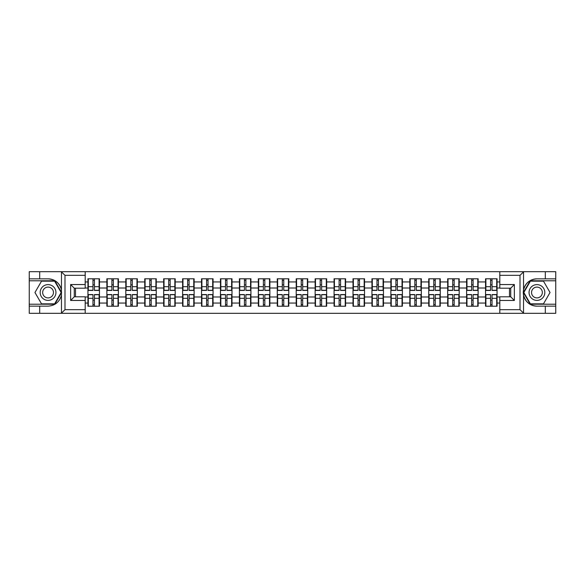 <?xml version="1.0" encoding="UTF-8"?>
<svg xmlns="http://www.w3.org/2000/svg" width="585" height="585" viewBox="0 0 585 585"><rect width="100%" height="100%" fill="white"/><g stroke="black" fill="none" stroke-linecap="round" stroke-linejoin="round"><path stroke-width="0.88" d="M519.582 313.311L555.75 313.311L555.75 280.785L530.178 280.785L523.414 292.5L530.178 304.215L555.75 304.215M85.198 313.311L499.802 313.311L499.802 296.807L510.72 296.807L510.72 288.193L499.802 288.193L499.802 271.689L85.198 271.689L85.198 288.193L74.28 288.193L74.28 296.807L85.198 296.807L85.198 313.311L61.242 313.311L64.993 309.677L85.198 309.677M61.242 313.311L29.25 313.311L29.25 306.152L39.685 306.152L39.685 313.311L65.418 313.311M497.067 300.207L496.702 300.207M485.901 300.207L485.535 300.207M485.535 284.793L485.901 284.793M496.702 284.793L497.067 284.793M497.067 283.213L496.702 283.213M485.901 283.213L485.535 283.213M485.535 301.787L485.901 301.787M496.702 301.787L497.067 301.787M478.135 300.207L477.769 300.207M466.969 300.207L466.603 300.207M466.603 284.793L466.969 284.793M477.769 284.793L478.135 284.793M478.135 283.213L477.769 283.213M466.969 283.213L466.603 283.213M466.603 301.787L466.969 301.787M477.769 301.787L478.135 301.787M459.203 300.207L458.837 300.207M448.037 300.207L447.671 300.207M447.671 284.793L448.037 284.793M458.837 284.793L459.203 284.793M459.203 283.213L458.837 283.213M448.037 283.213L447.671 283.213M447.671 301.787L448.037 301.787M458.837 301.787L459.203 301.787M421.332 300.207L420.966 300.207M410.165 300.207L409.8 300.207M409.8 284.793L410.165 284.793M420.966 284.793L421.332 284.793M421.332 283.213L420.966 283.213M410.165 283.213L409.8 283.213M409.8 301.787L410.165 301.787M420.966 301.787L421.332 301.787M402.4 300.207L402.034 300.207M391.233 300.207L390.868 300.207M390.868 284.793L391.233 284.793M402.034 284.793L402.4 284.793M402.4 283.213L402.034 283.213M391.233 283.213L390.868 283.213M390.868 301.787L391.233 301.787M402.034 301.787L402.4 301.787M383.467 300.207L383.102 300.207M372.301 300.207L371.936 300.207M371.936 284.793L372.301 284.793M383.102 284.793L383.467 284.793M383.467 283.213L383.102 283.213M372.301 283.213L371.936 283.213M371.936 301.787L372.301 301.787M383.102 301.787L383.467 301.787M364.535 300.207L364.17 300.207M353.369 300.207L353.004 300.207M353.004 284.793L353.369 284.793M364.17 284.793L364.535 284.793M364.535 283.213L364.17 283.213M353.369 283.213L353.004 283.213M353.004 301.787L353.369 301.787M364.17 301.787L364.535 301.787M326.664 300.207L326.298 300.207M315.498 300.207L315.132 300.207M315.132 284.793L315.498 284.793M326.298 284.793L326.664 284.793M326.664 283.213L326.298 283.213M315.498 283.213L315.132 283.213M315.132 301.787L315.498 301.787M326.298 301.787L326.664 301.787M307.732 300.207L307.366 300.207M296.566 300.207L296.2 300.207M296.2 284.793L296.566 284.793M307.366 284.793L307.732 284.793M307.732 283.213L307.366 283.213M296.566 283.213L296.2 283.213M296.2 301.787L296.566 301.787M307.366 301.787L307.732 301.787M288.8 300.207L288.434 300.207M277.634 300.207L277.268 300.207M277.268 284.793L277.634 284.793M288.434 284.793L288.8 284.793M288.8 283.213L288.434 283.213M277.634 283.213L277.268 283.213M277.268 301.787L277.634 301.787M288.434 301.787L288.8 301.787M269.868 300.207L269.502 300.207M258.702 300.207L258.336 300.207M258.336 284.793L258.702 284.793M269.502 284.793L269.868 284.793M269.868 283.213L269.502 283.213M258.702 283.213L258.336 283.213M258.336 301.787L258.702 301.787M269.502 301.787L269.868 301.787M231.996 300.207L231.631 300.207M220.83 300.207L220.465 300.207M220.465 284.793L220.83 284.793M231.631 284.793L231.996 284.793M231.996 283.213L231.631 283.213M220.83 283.213L220.465 283.213M220.465 301.787L220.83 301.787M231.631 301.787L231.996 301.787M213.064 300.207L212.699 300.207M201.898 300.207L201.532 300.207M201.532 284.793L201.898 284.793M212.699 284.793L213.064 284.793M213.064 283.213L212.699 283.213M201.898 283.213L201.532 283.213M201.532 301.787L201.898 301.787M212.699 301.787L213.064 301.787M194.132 300.207L193.767 300.207M182.966 300.207L182.6 300.207M182.6 284.793L182.966 284.793M193.767 284.793L194.132 284.793M194.132 283.213L193.767 283.213M182.966 283.213L182.6 283.213M182.6 301.787L182.966 301.787M193.767 301.787L194.132 301.787M175.2 300.207L174.835 300.207M164.034 300.207L163.668 300.207M163.668 284.793L164.034 284.793M174.835 284.793L175.2 284.793M175.2 283.213L174.835 283.213M164.034 283.213L163.668 283.213M163.668 301.787L164.034 301.787M174.835 301.787L175.2 301.787M137.329 300.207L136.963 300.207M126.163 300.207L125.797 300.207M125.797 284.793L126.163 284.793M136.963 284.793L137.329 284.793M137.329 283.213L136.963 283.213M126.163 283.213L125.797 283.213M125.797 301.787L126.163 301.787M136.963 301.787L137.329 301.787M118.397 300.207L118.031 300.207M107.23 300.207L106.865 300.207M106.865 284.793L107.23 284.793M118.031 284.793L118.397 284.793M118.397 283.213L118.031 283.213M107.23 283.213L106.865 283.213M106.865 301.787L107.23 301.787M118.031 301.787L118.397 301.787M499.802 281.941L497.067 281.941L497.067 278.782L485.535 278.782L485.535 288.01L478.135 288.01L478.135 296.99L485.535 296.99L485.535 288.01M499.802 303.059L497.067 303.059L497.067 306.218L485.535 306.218L485.535 303.059L478.135 303.059L478.135 306.218L466.603 306.218L466.603 303.059L459.203 303.059L459.203 306.218L447.671 306.218L447.671 303.059L440.264 303.059L440.264 306.218L428.739 306.218L428.739 303.059L421.332 303.059L421.332 306.218L409.8 306.218L409.8 303.059L402.4 303.059L402.4 306.218L390.868 306.218L390.868 303.059L383.467 303.059L383.467 306.218L371.936 306.218L371.936 303.059L364.535 303.059L364.535 306.218L353.004 306.218L353.004 303.059L345.596 303.059L345.596 306.218L334.072 306.218L334.072 303.059L326.664 303.059L326.664 306.218L315.132 306.218L315.132 303.059L307.732 303.059L307.732 306.218L296.2 306.218L296.2 303.059L288.8 303.059L288.8 306.218L277.268 306.218L277.268 303.059L269.868 303.059L269.868 306.218L258.336 306.218L258.336 303.059L250.928 303.059L250.928 306.218L239.404 306.218L239.404 303.059L231.996 303.059L231.996 306.218L220.465 306.218L220.465 303.059L213.064 303.059L213.064 306.218L201.532 306.218L201.532 303.059L194.132 303.059L194.132 306.218L182.6 306.218L182.6 303.059L175.2 303.059L175.2 306.218L163.668 306.218L163.668 303.059L156.261 303.059L156.261 306.218L144.736 306.218L144.736 303.059L137.329 303.059L137.329 306.218L125.797 306.218L125.797 303.059L118.397 303.059L118.397 306.218L106.865 306.218L106.865 303.059L99.465 303.059L99.465 306.218L87.933 306.218L87.933 303.059L85.198 303.059M85.198 281.941L87.933 281.941L87.933 288.01L85.198 288.01M485.535 281.941L478.135 281.941L478.135 278.782L466.603 278.782L466.603 281.941L459.203 281.941L459.203 278.782L447.671 278.782L447.671 281.941L440.264 281.941L440.264 278.782L428.739 278.782L428.739 281.941L421.332 281.941L421.332 278.782L409.8 278.782L409.8 281.941L402.4 281.941L402.4 278.782L390.868 278.782L390.868 281.941L383.467 281.941L383.467 278.782L371.936 278.782L371.936 281.941L364.535 281.941L364.535 278.782L353.004 278.782L353.004 281.941L345.596 281.941L345.596 278.782L334.072 278.782L334.072 281.941L326.664 281.941L326.664 278.782L315.132 278.782L315.132 281.941L307.732 281.941L307.732 278.782L296.2 278.782L296.2 281.941L288.8 281.941L288.8 278.782L277.268 278.782L277.268 281.941L269.868 281.941L269.868 278.782L258.336 278.782L258.336 281.941L250.928 281.941L250.928 278.782L239.404 278.782L239.404 281.941L231.996 281.941L231.996 278.782L220.465 278.782L220.465 281.941L213.064 281.941L213.064 278.782L201.532 278.782L201.532 281.941L194.132 281.941L194.132 278.782L182.6 278.782L182.6 281.941L175.2 281.941L175.2 278.782L163.668 278.782L163.668 281.941L156.261 281.941L156.261 278.782L144.736 278.782L144.736 281.941L137.329 281.941L137.329 278.782L125.797 278.782L125.797 281.941L118.397 281.941L118.397 278.782L106.865 278.782L106.865 281.941L99.465 281.941L99.465 278.782L87.933 278.782L87.933 281.941M485.535 296.99L485.535 303.059M478.135 296.99L478.135 303.059M478.135 281.941L478.135 288.01M459.203 296.99L466.603 296.99L466.603 288.01L459.203 288.01L459.203 303.059M466.603 296.99L466.603 303.059M466.603 281.941L466.603 288.01M459.203 281.941L459.203 288.01M440.264 296.99L447.671 296.99L447.671 288.01L440.264 288.01L440.264 303.059M447.671 296.99L447.671 303.059M447.671 281.941L447.671 288.01M440.264 281.941L440.264 288.01M421.332 296.99L428.739 296.99L428.739 288.01L421.332 288.01L421.332 303.059M428.739 296.99L428.739 303.059M428.739 281.941L428.739 288.01M421.332 281.941L421.332 288.01M402.4 296.99L409.8 296.99L409.8 288.01L402.4 288.01L402.4 303.059M409.8 296.99L409.8 303.059M409.8 281.941L409.8 288.01M402.4 281.941L402.4 288.01M383.467 296.99L390.868 296.99L390.868 288.01L383.467 288.01L383.467 303.059M390.868 296.99L390.868 303.059M390.868 281.941L390.868 288.01M383.467 281.941L383.467 288.01M364.535 296.99L371.936 296.99L371.936 288.01L364.535 288.01L364.535 303.059M371.936 296.99L371.936 303.059M371.936 281.941L371.936 288.01M364.535 281.941L364.535 288.01M345.596 296.99L353.004 296.99L353.004 288.01L345.596 288.01L345.596 303.059M353.004 296.99L353.004 303.059M353.004 281.941L353.004 288.01M345.596 281.941L345.596 288.01M326.664 296.99L334.072 296.99L334.072 288.01L326.664 288.01L326.664 303.059M334.072 296.99L334.072 303.059M334.072 281.941L334.072 288.01M326.664 281.941L326.664 288.01M307.732 296.99L315.132 296.99L315.132 288.01L307.732 288.01L307.732 303.059M315.132 296.99L315.132 303.059M315.132 281.941L315.132 288.01M307.732 281.941L307.732 288.01M288.8 296.99L296.2 296.99L296.2 288.01L288.8 288.01L288.8 303.059M296.2 296.99L296.2 303.059M296.2 281.941L296.2 288.01M288.8 281.941L288.8 288.01M269.868 296.99L277.268 296.99L277.268 288.01L269.868 288.01L269.868 303.059M277.268 296.99L277.268 303.059M277.268 281.941L277.268 288.01M269.868 281.941L269.868 288.01M250.928 296.99L258.336 296.99L258.336 288.01L250.928 288.01L250.928 303.059M258.336 296.99L258.336 303.059M258.336 281.941L258.336 288.01M250.928 281.941L250.928 288.01M231.996 296.99L239.404 296.99L239.404 288.01L231.996 288.01L231.996 303.059M239.404 296.99L239.404 303.059M239.404 281.941L239.404 288.01M231.996 281.941L231.996 288.01M213.064 296.99L220.465 296.99L220.465 288.01L213.064 288.01L213.064 303.059M220.465 296.99L220.465 303.059M220.465 281.941L220.465 288.01M213.064 281.941L213.064 288.01M194.132 296.99L201.532 296.99L201.532 288.01L194.132 288.01L194.132 303.059M201.532 296.99L201.532 303.059M201.532 281.941L201.532 288.01M194.132 281.941L194.132 288.01M175.2 296.99L182.6 296.99L182.6 288.01L175.2 288.01L175.2 303.059M182.6 296.99L182.6 303.059M182.6 281.941L182.6 288.01M175.2 281.941L175.2 288.01M156.261 296.99L163.668 296.99L163.668 288.01L156.261 288.01L156.261 303.059M163.668 296.99L163.668 303.059M163.668 281.941L163.668 288.01M156.261 281.941L156.261 288.01M137.329 296.99L144.736 296.99L144.736 288.01L137.329 288.01L137.329 303.059M144.736 296.99L144.736 303.059M144.736 281.941L144.736 288.01M137.329 281.941L137.329 288.01M118.397 296.99L125.797 296.99L125.797 288.01L118.397 288.01L118.397 303.059M125.797 296.99L125.797 303.059M125.797 281.941L125.797 288.01M118.397 281.941L118.397 288.01M99.465 296.99L106.865 296.99L106.865 288.01L99.465 288.01L99.465 303.059M106.865 296.99L106.865 303.059M106.865 281.941L106.865 288.01M99.465 281.941L99.465 288.01M99.465 300.207L99.099 300.207M88.298 300.207L87.933 300.207M87.933 284.793L88.298 284.793M99.099 284.793L99.465 284.793M99.465 283.213L99.099 283.213M88.298 283.213L87.933 283.213M87.933 301.787L88.298 301.787M99.099 301.787L99.465 301.787M85.198 296.99L87.933 296.99L87.933 288.01M87.933 296.99L87.933 303.059M65.418 271.689L29.25 271.689L29.25 304.215L54.822 304.215L61.586 292.5L54.822 280.785L29.25 280.785M509.506 296.807L509.506 288.193M499.802 288.01L497.067 288.01L497.067 296.99L499.802 296.99M75.494 288.193L75.494 296.807M497.067 296.99L497.067 303.059M497.067 281.941L497.067 288.01M99.099 278.782L99.099 290.438L94.426 290.438L94.426 278.782M92.971 278.782L92.971 290.438L88.298 290.438L88.298 278.782M92.971 280.361L94.426 280.361M94.426 284.851L92.971 284.851M88.298 306.218L88.298 294.562L92.971 294.562L92.971 306.218M94.426 306.218L94.426 294.562L99.099 294.562L99.099 306.218M94.426 304.639L92.971 304.639M92.971 300.149L94.426 300.149M44.116 285.67A7.89 7.89 0 0 0 41.228 296.441A7.89 7.89 0 0 0 52.007 299.33A7.89 7.89 0 0 0 54.895 288.559A7.89 7.89 0 0 0 44.116 285.67M45.359 287.82A5.404 5.404 0 0 0 43.385 295.198A5.404 5.404 0 0 0 50.763 297.18A5.404 5.404 0 0 0 52.738 289.802A5.404 5.404 0 0 0 45.359 287.82M61.169 292.5L54.617 303.849L41.513 303.849L34.961 292.5L41.513 281.151L54.617 281.151L61.169 292.5M540.884 285.67A7.89 7.89 0 0 0 530.105 288.559A7.89 7.89 0 0 0 532.993 299.33A7.89 7.89 0 0 0 543.772 296.441A7.89 7.89 0 0 0 540.884 285.67M539.641 287.82A5.404 5.404 0 0 0 532.262 289.802A5.404 5.404 0 0 0 534.237 297.18A5.404 5.404 0 0 0 541.615 295.198A5.404 5.404 0 0 0 539.641 287.82M543.487 303.849L530.383 303.849L523.831 292.5L530.383 281.151L543.487 281.151L550.039 292.5L543.487 303.849M39.685 306.152L48.065 306.152C55.114 305.626 59.575 301.955 61.462 295.14L61.462 289.86C59.575 283.045 55.114 279.374 48.065 278.848L29.25 278.848M29.25 306.152L29.25 304.215M85.198 275.323L64.993 275.323L61.242 271.689L39.685 271.689L39.685 278.848M61.242 271.689L85.198 271.689M48.065 278.848A13.652 13.652 0 0 1 61.462 289.86L61.462 271.791M74.28 288.193L70.639 284.551L85.198 284.551M85.198 300.449L70.639 300.449L74.28 296.807M499.802 271.689L523.758 271.689L520.006 275.323L499.802 275.323M545.315 278.848L545.315 271.689L555.75 271.689L555.75 278.848L536.935 278.848C529.886 279.374 525.425 283.045 523.538 289.86L523.538 295.14C525.425 301.955 529.886 305.626 536.935 306.152L555.75 306.152M523.758 271.689L545.315 271.689M555.75 278.848L555.75 280.785M499.802 309.677L520.006 309.677L523.758 313.311L545.315 313.311L545.315 306.152M523.758 313.311L499.802 313.311M536.935 306.152A13.652 13.652 0 0 1 523.283 292.5A13.652 13.652 0 0 1 536.935 278.848M510.72 296.807L514.361 300.449L499.802 300.449M499.802 284.551L514.361 284.551L510.72 288.193M118.031 278.782L118.031 290.438L113.358 290.438L113.358 278.782M111.903 278.782L111.903 290.438L107.23 290.438L107.23 278.782M111.903 280.361L113.358 280.361M113.358 284.851L111.903 284.851M136.963 278.782L136.963 290.438L132.29 290.438L132.29 278.782M130.835 278.782L130.835 290.438L126.163 290.438L126.163 278.782M130.835 280.361L132.29 280.361M132.29 284.851L130.835 284.851M155.902 278.782L155.902 290.438L151.222 290.438L151.222 278.782M149.767 278.782L149.767 290.438L145.095 290.438L145.095 278.782M149.767 280.361L151.222 280.361M151.222 284.851L149.767 284.851M174.835 278.782L174.835 290.438L170.162 290.438L170.162 278.782M168.707 278.782L168.707 290.438L164.034 290.438L164.034 278.782M168.707 280.361L170.162 280.361M170.162 284.851L168.707 284.851M193.767 278.782L193.767 290.438L189.094 290.438L189.094 278.782M187.639 278.782L187.639 290.438L182.966 290.438L182.966 278.782M187.639 280.361L189.094 280.361M189.094 284.851L187.639 284.851M107.23 306.218L107.23 294.562L111.903 294.562L111.903 306.218M113.358 306.218L113.358 294.562L118.031 294.562L118.031 306.218M113.358 304.639L111.903 304.639M111.903 300.149L113.358 300.149M126.163 306.218L126.163 294.562L130.835 294.562L130.835 306.218M132.29 306.218L132.29 294.562L136.963 294.562L136.963 306.218M132.29 304.639L130.835 304.639M130.835 300.149L132.29 300.149M145.095 306.218L145.095 294.562L149.767 294.562L149.767 306.218M151.222 306.218L151.222 294.562L155.902 294.562L155.902 306.218M151.222 304.639L149.767 304.639M149.767 300.149L151.222 300.149M164.034 306.218L164.034 294.562L168.707 294.562L168.707 306.218M170.162 306.218L170.162 294.562L174.835 294.562L174.835 306.218M170.162 304.639L168.707 304.639M168.707 300.149L170.162 300.149M182.966 306.218L182.966 294.562L187.639 294.562L187.639 306.218M189.094 306.218L189.094 294.562L193.767 294.562L193.767 306.218M189.094 304.639L187.639 304.639M187.639 300.149L189.094 300.149M212.699 278.782L212.699 290.438L208.026 290.438L208.026 278.782M206.571 278.782L206.571 290.438L201.898 290.438L201.898 278.782M206.571 280.361L208.026 280.361M208.026 284.851L206.571 284.851M201.898 306.218L201.898 294.562L206.571 294.562L206.571 306.218M208.026 306.218L208.026 294.562L212.699 294.562L212.699 306.218M208.026 304.639L206.571 304.639M206.571 300.149L208.026 300.149M231.631 278.782L231.631 290.438L226.958 290.438L226.958 278.782M225.503 278.782L225.503 290.438L220.83 290.438L220.83 278.782M225.503 280.361L226.958 280.361M226.958 284.851L225.503 284.851M220.83 306.218L220.83 294.562L225.503 294.562L225.503 306.218M226.958 306.218L226.958 294.562L231.631 294.562L231.631 306.218M226.958 304.639L225.503 304.639M225.503 300.149L226.958 300.149M250.57 278.782L250.57 290.438L245.897 290.438L245.897 278.782M244.435 278.782L244.435 290.438L239.762 290.438L239.762 278.782M244.435 280.361L245.897 280.361M245.897 284.851L244.435 284.851M239.762 306.218L239.762 294.562L244.435 294.562L244.435 306.218M245.897 306.218L245.897 294.562L250.57 294.562L250.57 306.218M245.897 304.639L244.435 304.639M244.435 300.149L245.897 300.149M269.502 278.782L269.502 290.438L264.829 290.438L264.829 278.782M263.374 278.782L263.374 290.438L258.702 290.438L258.702 278.782M263.374 280.361L264.829 280.361M264.829 284.851L263.374 284.851M258.702 306.218L258.702 294.562L263.374 294.562L263.374 306.218M264.829 306.218L264.829 294.562L269.502 294.562L269.502 306.218M264.829 304.639L263.374 304.639M263.374 300.149L264.829 300.149M288.434 278.782L288.434 290.438L283.762 290.438L283.762 278.782M282.306 278.782L282.306 290.438L277.634 290.438L277.634 278.782M282.306 280.361L283.762 280.361M283.762 284.851L282.306 284.851M277.634 306.218L277.634 294.562L282.306 294.562L282.306 306.218M283.762 306.218L283.762 294.562L288.434 294.562L288.434 306.218M283.762 304.639L282.306 304.639M282.306 300.149L283.762 300.149M307.366 278.782L307.366 290.438L302.694 290.438L302.694 278.782M301.238 278.782L301.238 290.438L296.566 290.438L296.566 278.782M301.238 280.361L302.694 280.361M302.694 284.851L301.238 284.851M296.566 306.218L296.566 294.562L301.238 294.562L301.238 306.218M302.694 306.218L302.694 294.562L307.366 294.562L307.366 306.218M302.694 304.639L301.238 304.639M301.238 300.149L302.694 300.149M326.298 278.782L326.298 290.438L321.626 290.438L321.626 278.782M320.17 278.782L320.17 290.438L315.498 290.438L315.498 278.782M320.17 280.361L321.626 280.361M321.626 284.851L320.17 284.851M315.498 306.218L315.498 294.562L320.17 294.562L320.17 306.218M321.626 306.218L321.626 294.562L326.298 294.562L326.298 306.218M321.626 304.639L320.17 304.639M320.17 300.149L321.626 300.149M345.238 278.782L345.238 290.438L340.565 290.438L340.565 278.782M339.103 278.782L339.103 290.438L334.43 290.438L334.43 278.782M339.103 280.361L340.565 280.361M340.565 284.851L339.103 284.851M334.43 306.218L334.43 294.562L339.103 294.562L339.103 306.218M340.565 306.218L340.565 294.562L345.238 294.562L345.238 306.218M340.565 304.639L339.103 304.639M339.103 300.149L340.565 300.149M364.17 278.782L364.17 290.438L359.497 290.438L359.497 278.782M358.042 278.782L358.042 290.438L353.369 290.438L353.369 278.782M358.042 280.361L359.497 280.361M359.497 284.851L358.042 284.851M353.369 306.218L353.369 294.562L358.042 294.562L358.042 306.218M359.497 306.218L359.497 294.562L364.17 294.562L364.17 306.218M359.497 304.639L358.042 304.639M358.042 300.149L359.497 300.149M383.102 278.782L383.102 290.438L378.429 290.438L378.429 278.782M376.974 278.782L376.974 290.438L372.301 290.438L372.301 278.782M376.974 280.361L378.429 280.361M378.429 284.851L376.974 284.851M372.301 306.218L372.301 294.562L376.974 294.562L376.974 306.218M378.429 306.218L378.429 294.562L383.102 294.562L383.102 306.218M378.429 304.639L376.974 304.639M376.974 300.149L378.429 300.149M402.034 278.782L402.034 290.438L397.361 290.438L397.361 278.782M395.906 278.782L395.906 290.438L391.233 290.438L391.233 278.782M395.906 280.361L397.361 280.361M397.361 284.851L395.906 284.851M391.233 306.218L391.233 294.562L395.906 294.562L395.906 306.218M397.361 306.218L397.361 294.562L402.034 294.562L402.034 306.218M397.361 304.639L395.906 304.639M395.906 300.149L397.361 300.149M420.966 278.782L420.966 290.438L416.293 290.438L416.293 278.782M414.838 278.782L414.838 290.438L410.165 290.438L410.165 278.782M414.838 280.361L416.293 280.361M416.293 284.851L414.838 284.851M410.165 306.218L410.165 294.562L414.838 294.562L414.838 306.218M416.293 306.218L416.293 294.562L420.966 294.562L420.966 306.218M416.293 304.639L414.838 304.639M414.838 300.149L416.293 300.149M439.905 278.782L439.905 290.438L435.233 290.438L435.233 278.782M433.778 278.782L433.778 290.438L429.097 290.438L429.097 278.782M433.778 280.361L435.233 280.361M435.233 284.851L433.778 284.851M429.097 306.218L429.097 294.562L433.778 294.562L433.778 306.218M435.233 306.218L435.233 294.562L439.905 294.562L439.905 306.218M435.233 304.639L433.778 304.639M433.778 300.149L435.233 300.149M458.837 278.782L458.837 290.438L454.165 290.438L454.165 278.782M452.71 278.782L452.71 290.438L448.037 290.438L448.037 278.782M452.71 280.361L454.165 280.361M454.165 284.851L452.71 284.851M448.037 306.218L448.037 294.562L452.71 294.562L452.71 306.218M454.165 306.218L454.165 294.562L458.837 294.562L458.837 306.218M454.165 304.639L452.71 304.639M452.71 300.149L454.165 300.149M477.769 278.782L477.769 290.438L473.097 290.438L473.097 278.782M471.642 278.782L471.642 290.438L466.969 290.438L466.969 278.782M471.642 280.361L473.097 280.361M473.097 284.851L471.642 284.851M466.969 306.218L466.969 294.562L471.642 294.562L471.642 306.218M473.097 306.218L473.097 294.562L477.769 294.562L477.769 306.218M473.097 304.639L471.642 304.639M471.642 300.149L473.097 300.149M496.702 278.782L496.702 290.438L492.029 290.438L492.029 278.782M490.574 278.782L490.574 290.438L485.901 290.438L485.901 278.782M490.574 280.361L492.029 280.361M492.029 284.851L490.574 284.851M485.901 306.218L485.901 294.562L490.574 294.562L490.574 306.218M492.029 306.218L492.029 294.562L496.702 294.562L496.702 306.218M492.029 304.639L490.574 304.639M490.574 300.149L492.029 300.149M92.971 286.694L88.298 286.694M92.971 290.284L88.298 290.284M99.099 286.694L94.426 286.694M99.099 290.284L94.426 290.284M94.426 298.306L99.099 298.306M94.426 294.716L99.099 294.716M88.298 298.306L92.971 298.306M88.298 294.716L92.971 294.716M61.462 313.209L61.462 295.14M64.993 275.323L64.993 309.677M70.639 300.449L70.639 284.551M523.538 271.791L523.538 289.86M523.538 295.14L523.538 313.209M520.006 309.677L520.006 275.323M514.361 284.551L514.361 300.449M111.903 286.694L107.23 286.694M111.903 290.284L107.23 290.284M118.031 286.694L113.358 286.694M118.031 290.284L113.358 290.284M130.835 286.694L126.163 286.694M130.835 290.284L126.163 290.284M136.963 286.694L132.29 286.694M136.963 290.284L132.29 290.284M149.767 286.694L145.095 286.694M149.767 290.284L145.095 290.284M155.902 286.694L151.222 286.694M155.902 290.284L151.222 290.284M168.707 286.694L164.034 286.694M168.707 290.284L164.034 290.284M174.835 286.694L170.162 286.694M174.835 290.284L170.162 290.284M187.639 286.694L182.966 286.694M187.639 290.284L182.966 290.284M193.767 286.694L189.094 286.694M193.767 290.284L189.094 290.284M113.358 298.306L118.031 298.306M113.358 294.716L118.031 294.716M107.23 298.306L111.903 298.306M107.23 294.716L111.903 294.716M132.29 298.306L136.963 298.306M132.29 294.716L136.963 294.716M126.163 298.306L130.835 298.306M126.163 294.716L130.835 294.716M151.222 298.306L155.902 298.306M151.222 294.716L155.902 294.716M145.095 298.306L149.767 298.306M145.095 294.716L149.767 294.716M170.162 298.306L174.835 298.306M170.162 294.716L174.835 294.716M164.034 298.306L168.707 298.306M164.034 294.716L168.707 294.716M189.094 298.306L193.767 298.306M189.094 294.716L193.767 294.716M182.966 298.306L187.639 298.306M182.966 294.716L187.639 294.716M206.571 286.694L201.898 286.694M206.571 290.284L201.898 290.284M212.699 286.694L208.026 286.694M212.699 290.284L208.026 290.284M208.026 298.306L212.699 298.306M208.026 294.716L212.699 294.716M201.898 298.306L206.571 298.306M201.898 294.716L206.571 294.716M225.503 286.694L220.83 286.694M225.503 290.284L220.83 290.284M231.631 286.694L226.958 286.694M231.631 290.284L226.958 290.284M226.958 298.306L231.631 298.306M226.958 294.716L231.631 294.716M220.83 298.306L225.503 298.306M220.83 294.716L225.503 294.716M244.435 286.694L239.762 286.694M244.435 290.284L239.762 290.284M250.57 286.694L245.897 286.694M250.57 290.284L245.897 290.284M245.897 298.306L250.57 298.306M245.897 294.716L250.57 294.716M239.762 298.306L244.435 298.306M239.762 294.716L244.435 294.716M263.374 286.694L258.702 286.694M263.374 290.284L258.702 290.284M269.502 286.694L264.829 286.694M269.502 290.284L264.829 290.284M264.829 298.306L269.502 298.306M264.829 294.716L269.502 294.716M258.702 298.306L263.374 298.306M258.702 294.716L263.374 294.716M282.306 286.694L277.634 286.694M282.306 290.284L277.634 290.284M288.434 286.694L283.762 286.694M288.434 290.284L283.762 290.284M283.762 298.306L288.434 298.306M283.762 294.716L288.434 294.716M277.634 298.306L282.306 298.306M277.634 294.716L282.306 294.716M301.238 286.694L296.566 286.694M301.238 290.284L296.566 290.284M307.366 286.694L302.694 286.694M307.366 290.284L302.694 290.284M302.694 298.306L307.366 298.306M302.694 294.716L307.366 294.716M296.566 298.306L301.238 298.306M296.566 294.716L301.238 294.716M320.17 286.694L315.498 286.694M320.17 290.284L315.498 290.284M326.298 286.694L321.626 286.694M326.298 290.284L321.626 290.284M321.626 298.306L326.298 298.306M321.626 294.716L326.298 294.716M315.498 298.306L320.17 298.306M315.498 294.716L320.17 294.716M339.103 286.694L334.43 286.694M339.103 290.284L334.43 290.284M345.238 286.694L340.565 286.694M345.238 290.284L340.565 290.284M340.565 298.306L345.238 298.306M340.565 294.716L345.238 294.716M334.43 298.306L339.103 298.306M334.43 294.716L339.103 294.716M358.042 286.694L353.369 286.694M358.042 290.284L353.369 290.284M364.17 286.694L359.497 286.694M364.17 290.284L359.497 290.284M359.497 298.306L364.17 298.306M359.497 294.716L364.17 294.716M353.369 298.306L358.042 298.306M353.369 294.716L358.042 294.716M376.974 286.694L372.301 286.694M376.974 290.284L372.301 290.284M383.102 286.694L378.429 286.694M383.102 290.284L378.429 290.284M378.429 298.306L383.102 298.306M378.429 294.716L383.102 294.716M372.301 298.306L376.974 298.306M372.301 294.716L376.974 294.716M395.906 286.694L391.233 286.694M395.906 290.284L391.233 290.284M402.034 286.694L397.361 286.694M402.034 290.284L397.361 290.284M397.361 298.306L402.034 298.306M397.361 294.716L402.034 294.716M391.233 298.306L395.906 298.306M391.233 294.716L395.906 294.716M414.838 286.694L410.165 286.694M414.838 290.284L410.165 290.284M420.966 286.694L416.293 286.694M420.966 290.284L416.293 290.284M416.293 298.306L420.966 298.306M416.293 294.716L420.966 294.716M410.165 298.306L414.838 298.306M410.165 294.716L414.838 294.716M433.778 286.694L429.097 286.694M433.778 290.284L429.097 290.284M439.905 286.694L435.233 286.694M439.905 290.284L435.233 290.284M435.233 298.306L439.905 298.306M435.233 294.716L439.905 294.716M429.097 298.306L433.778 298.306M429.097 294.716L433.778 294.716M452.71 286.694L448.037 286.694M452.71 290.284L448.037 290.284M458.837 286.694L454.165 286.694M458.837 290.284L454.165 290.284M454.165 298.306L458.837 298.306M454.165 294.716L458.837 294.716M448.037 298.306L452.71 298.306M448.037 294.716L452.71 294.716M471.642 286.694L466.969 286.694M471.642 290.284L466.969 290.284M477.769 286.694L473.097 286.694M477.769 290.284L473.097 290.284M473.097 298.306L477.769 298.306M473.097 294.716L477.769 294.716M466.969 298.306L471.642 298.306M466.969 294.716L471.642 294.716M490.574 286.694L485.901 286.694M490.574 290.284L485.901 290.284M496.702 286.694L492.029 286.694M496.702 290.284L492.029 290.284M492.029 298.306L496.702 298.306M492.029 294.716L496.702 294.716M485.901 298.306L490.574 298.306M485.901 294.716L490.574 294.716"/></g></svg>
